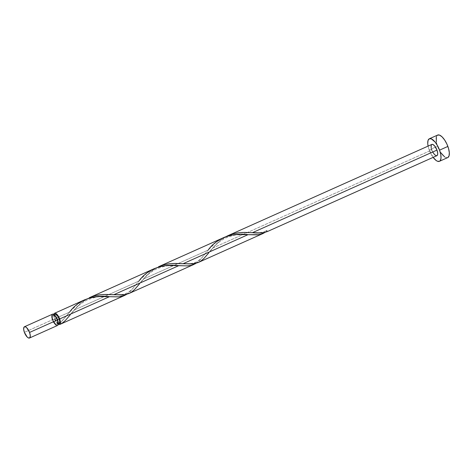 <?xml version="1.0" encoding="UTF-8"?>
<svg xmlns="http://www.w3.org/2000/svg" width="473" height="473" viewBox="0 0 473 473"><rect width="100%" height="100%" fill="white"/><g stroke="black" fill="none" stroke-linecap="round" stroke-linejoin="round"><path stroke-width="0.35" stroke-dasharray="2.37 1.77" d="M52.491 314.202A6.173 2.383 -114.1 0 0 52.426 319.789L24.377 332.342L52.426 319.789A6.173 2.383 -114.1 0 0 57.535 325.471M54.756 314.669L54.442 316.331L55.022 318.867L52.941 319.795A4.937 1.904 65.9 0 1 52.994 315.331A4.937 1.904 65.9 0 1 57.085 319.878L57.558 323.662L56.689 324.413L55.252 323.615L52.941 319.795L52.361 317.265L52.674 315.597L53.774 315.361L54.773 316.059L57.085 319.878L57.523 319.683L57.085 319.878A4.937 1.904 65.9 0 1 57.032 324.342A4.937 1.904 65.9 0 1 52.941 319.795L55.022 318.867A4.937 1.904 -114.1 0 0 58.764 323.479A4.937 1.904 -114.1 0 0 59.107 323.414M436.337 136.762L437.643 135.059A12.345 4.765 -114.1 0 0 437.513 146.228L429.2 149.947L433.132 157.367A12.345 4.765 65.9 0 1 429.2 149.947L437.513 146.228A12.345 4.765 -114.1 0 0 447.736 157.592M263.703 233.189L263.29 233.384M265.59 232.107L266.488 231.468L265.59 232.107M267.399 231.539A6.173 2.383 65.9 0 1 266.488 231.468L266.63 230.446L267.523 231.486L266.488 231.468A1.236 0.479 65.9 0 1 266.541 230.463A1.236 0.479 65.9 0 1 267.523 231.486M198.27 262.48L200.794 261.09L203.916 258.489L212.608 248.094L431.79 149.994A6.173 2.383 -114.1 0 0 436.898 155.682M59.988 323.372L69.62 312.091L59.988 323.372M58.268 324.318A6.173 2.383 65.9 0 1 54.501 318.855L69.62 312.091L54.501 318.855A6.173 2.383 65.9 0 1 53.839 314.427M125.416 295.063L124.565 295.471M59.657 324.519L62.489 322.929L65.558 320.298L74.03 310.117L138.908 281.08L130.962 290.706L126.261 294.602M194.705 264.052L193.853 264.46M128.981 293.491L131.506 292.101L134.628 289.5L143.319 279.105L208.191 250.069L200.25 259.695L195.55 263.591M84.809 299.74L77.548 304.192L69.62 312.091M154.097 268.729L146.837 273.181L138.908 281.08L74.03 310.117L80.871 303.11L87.269 298.735L80.712 303.246L77.069 306.705L70.028 315.095L75.958 308.23C79.553 304.517 83.479 301.703 87.736 299.781C93.459 297.706 97.166 296.731 98.863 296.855L110.96 296.778M223.386 237.718L216.126 242.17L208.191 250.069L143.319 279.105L150.16 272.099L156.557 267.724L149.994 272.235L146.358 275.694L139.316 284.084L145.246 277.219C148.841 273.506 152.767 270.692 157.024 268.77C162.747 266.695 166.455 265.72 168.146 265.844L180.248 265.767M431.855 144.413A6.173 2.383 -114.1 0 0 431.79 149.994L212.608 248.094L219.448 241.088L225.846 236.713L219.283 241.224L215.647 244.683L208.605 253.073L214.529 246.208C218.13 242.501 222.056 239.681 226.313 237.759C232.036 235.684 235.743 234.709 237.434 234.833L249.531 234.756M55.075 314.403A4.937 1.904 -114.1 0 0 55.022 318.867L57.334 322.687L59.137 323.402M55.418 314.332L55.045 314.415M58.628 324.502L56.411 322.485L55.359 320.783L53.898 316.674L53.916 314.125M427.994 145.578L429.2 149.947A12.345 4.765 65.9 0 1 428.095 146.098M431.429 148.883L431.187 147.812M431.819 144.431L432.287 144.33M436.934 155.664L436.473 155.765M432.789 152.188L431.79 149.994M436.307 141.859L437.513 146.228L440.712 152.596M444.579 156.847L445.785 157.521L447.807 157.556M52.923 314.119L52.089 314.539M51.823 317.602L52.065 318.672M52.426 319.789L53.419 321.977M55.956 325.099L56.559 325.436M57.103 325.554L57.57 325.454M126.841 294.241L130.66 291.025L138.908 281.08M196.129 263.23L199.949 260.014L208.191 250.069M58.333 323.763L57.032 324.342M54.3 314.746L52.994 315.331M251.352 232.621L258.27 232.746C261.882 232.503 264.638 231.74 266.524 230.475M182.064 263.632L187.16 263.81C189.123 264.029 191.967 263.514 195.704 262.279C199.228 260.233 201.533 258.412 202.627 256.827L205.796 253.014M112.775 294.644L117.872 294.821C119.835 295.04 122.678 294.525 126.415 293.29C129.939 291.244 132.245 289.423 133.339 287.838L136.508 284.025M58.664 323.508L61.49 321.421L67.225 315.036"/><path stroke-width="0.71" d="M29.486 338.024L57.535 325.471A6.173 2.383 -114.1 0 0 57.605 319.89L29.557 332.442A6.173 2.383 65.9 0 1 29.486 338.024A6.173 2.383 65.9 0 1 24.377 332.342L27.268 337.113L28.51 337.988L29.888 337.692L30.278 335.605L29.557 332.442L26.665 327.665L25.418 326.796L24.04 327.091L23.65 329.173L24.377 332.342A6.173 2.383 65.9 0 1 24.442 326.76A6.173 2.383 65.9 0 1 29.557 332.442L57.605 319.89L55.365 315.828L54.07 314.575L52.456 314.22M58.333 323.763L59.107 323.414A4.937 1.904 -114.1 0 0 59.166 318.95L57.523 319.683L59.166 318.95L57.883 316.402L55.855 314.433L55.045 314.415L54.549 315.083M439.423 161.311L447.736 157.592A12.345 4.765 -114.1 0 0 447.872 146.423L439.559 150.148A12.345 4.765 65.9 0 1 439.423 161.311A12.345 4.765 65.9 0 1 433.132 157.367L436.26 160.572L437.472 161.24L439.494 161.281L440.227 160.649L441.002 158.201L440.765 154.511L439.559 150.148L447.872 146.423A12.345 4.765 -114.1 0 0 437.649 135.059L429.336 138.778A12.345 4.765 65.9 0 1 439.559 150.148L437.56 145.767L435.083 142.036L431.287 138.855L429.265 138.814L428.024 140.487L427.746 143.615L428.095 146.098A12.345 4.765 65.9 0 1 429.336 138.778M265.59 232.107L262.728 233.621L258.447 234.703L248.018 234.667L183.14 263.698L192.523 263.851L198.27 262.48L263.29 233.384M267.476 231.51L436.898 155.682A6.173 2.383 -114.1 0 0 436.969 150.095L252.428 232.686L260.729 232.911L264.306 232.485L267.523 231.486A6.173 2.383 65.9 0 1 267.476 231.51A6.173 2.383 65.9 0 1 267.399 231.539M59.338 323.934L58.628 324.502A6.173 2.383 65.9 0 1 58.268 324.318L59.338 323.934M53.78 314.829L54.537 313.292L56.151 313.646L58.084 315.775L59.681 318.956A6.173 2.383 65.9 0 1 59.657 324.519L124.712 295.406L118.812 296.843L109.44 296.689L59.681 318.956L109.44 296.689L98.544 296.506L90.148 297.824L84.809 299.74L54.572 313.274A6.173 2.383 65.9 0 1 59.681 318.956L60.237 320.877L60.219 323.828L59.657 324.519L58.764 323.479L58.628 324.502A1.236 0.479 -114.1 0 1 58.551 323.662M126.261 294.602L125.416 295.063M138.908 281.08C147.588 268.54 164.634 263.473 178.729 265.678L113.857 294.709L124.275 294.75L128.981 293.491L194.001 264.395L191.11 265.365L187.048 265.897L172.018 265.4L165.006 265.749L159.431 266.813L154.31 268.634L89.226 297.765L94.559 295.85L100.134 294.78L105.763 294.437L113.857 294.709L178.729 265.678L187.444 265.879L191.045 265.377L196.129 263.23M195.55 263.591L194.705 264.052M53.839 314.427A6.173 2.383 65.9 0 1 54.572 313.274M139.316 284.084L134.681 289.446L131.914 291.817L128.946 293.508L125.664 294.519L122.01 294.939L103.841 294.484L98.833 294.957L93.902 296.033L89.226 297.765M224.675 237.162L158.514 266.754L163.847 264.839L169.423 263.768L175.051 263.426L183.14 263.698L248.018 234.667L239.912 234.389L234.289 234.738L228.719 235.802L224.675 237.162M208.605 253.073L203.969 258.435L201.202 260.806L198.234 262.497L194.953 263.508L191.299 263.928L173.124 263.473L168.122 263.946L163.191 265.022L158.514 266.754M431.187 147.812L431.199 145.264L431.819 144.431L432.83 144.448L434.728 146.039L436.969 150.095A6.173 2.383 -114.1 0 0 431.855 144.413L227.803 235.743L233.136 233.828L238.711 232.763L244.334 232.414L252.428 232.686L436.969 150.095L437.696 153.264L437.555 154.825L436.934 155.664M267.523 231.486C263.491 232.982 258.459 233.384 252.428 232.686L242.413 232.462L237.411 232.935L232.474 234.011L225.846 236.713L227.803 235.743M59.137 323.402L59.746 321.48L59.166 318.95A4.937 1.904 -114.1 0 0 55.075 314.403L54.3 314.746M58.327 323.384L58.764 323.479M431.79 149.994L431.429 148.883M436.473 155.765L434.681 154.772L432.789 152.188M440.712 152.596L444.579 156.847M447.807 157.556L449.048 155.889L449.326 152.761L448.587 148.652L446.955 144.194L444.673 140.055L442.089 136.874L439.6 135.13L437.578 135.095M436.337 136.762L436.307 141.859M52.089 314.539L51.823 317.602M52.065 318.672L52.426 319.789M53.419 321.977L55.956 325.099M56.559 325.436L57.103 325.554M57.57 325.454L58.191 324.62L58.327 323.053L57.605 319.89A6.173 2.383 -114.1 0 0 52.491 314.202L24.442 326.76M70.028 315.095L65.392 320.458L62.625 322.828L59.657 324.519A1.236 0.479 -114.1 0 0 58.889 323.508M69.62 312.091C78.299 299.551 95.345 294.484 109.44 296.689L118.155 296.89L121.756 296.388L126.841 294.241M208.191 250.069C216.876 237.529 233.922 232.462 248.018 234.667L256.733 234.868L260.333 234.366L265.418 232.219"/></g></svg>
